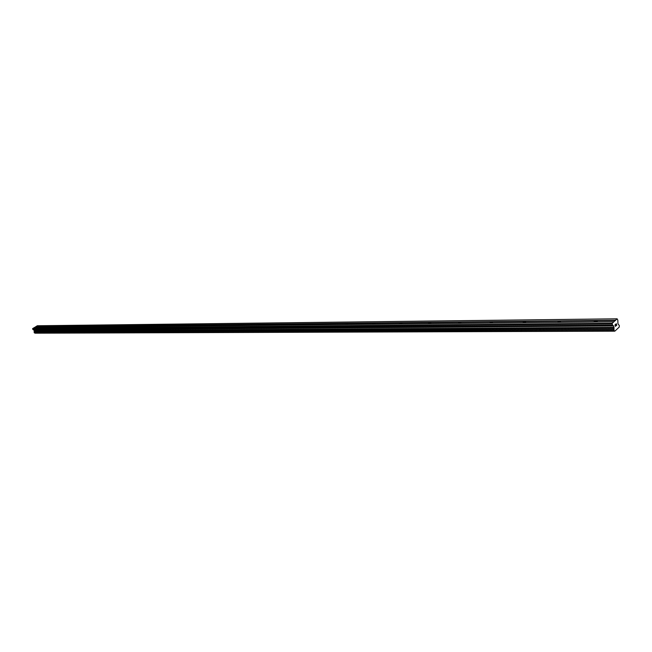 <?xml version="1.0" encoding="UTF-8"?>
<svg xmlns="http://www.w3.org/2000/svg" width="652" height="652" viewBox="0 0 652 652"><rect width="100%" height="100%" fill="white"/><g stroke="black" fill="none" stroke-linecap="round" stroke-linejoin="round"><path stroke-width="0.98" d="M41.157 327.5L42.812 326.619L41.834 327.491M55.518 327.353L57.197 326.465L56.211 327.353M70.367 327.198L72.062 326.302L71.076 327.198M85.705 327.043L87.425 326.139L86.447 327.051M101.582 326.872L103.318 325.959L102.34 326.888M118.012 326.701L119.764 325.78L118.794 326.725M135.021 326.562L136.806 325.592L135.836 326.554M152.649 326.391L154.459 325.405L153.505 326.383M170.946 326.147L172.772 325.201L171.818 326.196M189.911 326.016L191.769 324.989L192.071 325.267L190.824 326.008M209.61 325.821L211.492 324.777L211.81 325.071L210.563 325.813M230.083 325.617L231.998 324.549L232.332 324.859L231.077 325.609M251.379 325.405L253.31 324.321L253.669 324.647L252.405 325.397M273.538 325.185L275.503 324.077L275.877 324.427L274.614 325.177M296.619 324.957L298.608 323.824L299.007 324.191L297.736 324.94M320.686 324.712L322.699 323.563L323.123 323.954L321.852 324.704M345.796 324.46L347.842 323.286L348.282 323.702L347.011 324.452M372.015 324.199L374.093 323.001L374.566 323.449L373.286 324.191M399.431 323.93L401.534 322.699L402.039 323.18L400.76 323.914M428.119 323.645L430.255 322.381L430.785 322.895L429.513 323.628M458.169 323.343L460.336 322.055L460.907 322.601L459.627 323.327M489.685 323.025L491.885 321.705L492.488 322.3L491.217 323.017M522.774 322.699L525.007 321.346L525.651 321.974L524.387 322.683M557.558 322.349L559.823 320.963L560.516 321.64L559.253 322.332M594.168 321.99L596.466 320.564L597.208 321.289L595.952 321.974M616.645 325.234L616.458 324.598L616.221 325.755M616.213 324.818L616.246 323.857L616.425 324.492M616.246 323.857L615.798 324.264L616.246 323.857M615.798 324.264L616.279 323.694L616.727 325.291L616.279 323.694M615.757 325.674L615.504 326.277M615.423 326.383L615.26 325.47M615.374 324.655L614.893 325.087L615.374 324.655M614.893 325.087L615.472 324.435L615.406 326.277L615.464 324.435M614.746 331.077L614.021 330.605L614.013 327.377L613.54 325.861L612.456 325.103L612.244 323.253L617.126 318.812L617.835 320.205L617.949 323.767L619.384 325.674L619.18 327.133L614.82 331.167L35.045 333.139L614.82 331.167M617.126 318.812L37.311 325.764L34.483 327.565M613.85 321.795L34.222 327.565L32.6 328.861L33.986 330.075L34.466 332.927L614.102 330.711M595.846 320.76L560.337 321.143M559.237 321.159L525.496 321.526M524.444 321.534L492.35 321.884M491.347 321.892L460.777 322.218M459.823 322.235L430.67 322.544M429.766 322.561L401.934 322.862M401.07 322.87L374.468 323.156M373.645 323.164L348.201 323.441M347.41 323.449L323.05 323.71M322.284 323.718L298.942 323.971M298.208 323.979L275.812 324.223M275.111 324.231L253.612 324.46M252.943 324.468L232.283 324.696M231.639 324.696L211.77 324.916M211.15 324.924L192.03 325.128M191.435 325.136L173.024 325.332M172.446 325.34L154.703 325.535M154.149 325.535L137.034 325.723M136.504 325.731L119.992 325.91M119.471 325.91L103.529 326.082M103.032 326.09L87.629 326.261M87.148 326.261L72.258 326.424M71.793 326.432L57.392 326.587M56.936 326.587L42.999 326.742M42.559 326.742L35.762 326.815M612.244 323.253L32.714 328.445M612.122 323.938L32.6 328.861M615.537 320.254L35.811 326.644M615.48 320.548L597.012 320.751M612.456 325.103L32.91 329.562M612.57 325.291L33.024 329.676M613.54 325.861L33.92 330.01M613.605 325.967L33.986 330.075M614.013 327.377L34.36 330.923M614.013 327.54L34.369 331.02M613.923 328.07L34.279 331.338M613.923 328.192L34.279 331.412M613.744 329.268L34.108 332.055M613.719 329.529L34.083 332.21M614.021 330.605L34.36 332.854M614.803 331.159L35.094 333.188M594.168 321.55L594.298 321.99M614.127 330.719L34.466 332.927"/></g></svg>
